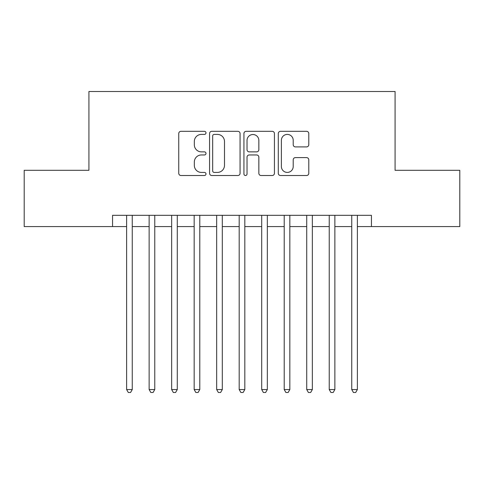 <?xml version="1.0" encoding="UTF-8"?>
<svg xmlns="http://www.w3.org/2000/svg" width="484" height="484" viewBox="0 0 484 484"><rect width="100%" height="100%" fill="white"/><g stroke="black" fill="none" stroke-linecap="round" stroke-linejoin="round"><path stroke-width="0.73" d="M205.984 132.864A1.549 1.549 0 0 0 204.436 131.321L180.956 131.321A2.208 2.208 0 0 0 178.747 133.53L178.747 173.302A2.208 2.208 0 0 0 180.956 175.511L204.436 175.511A1.549 1.549 0 0 0 205.984 173.968A1.549 1.549 0 0 0 204.436 172.419L201.398 172.419A7.072 7.072 0 0 1 194.326 165.346L194.326 162.037A7.072 7.072 0 0 1 201.398 154.965L204.436 154.965A1.549 1.549 0 0 0 205.984 153.416A1.549 1.549 0 0 0 204.436 151.867L201.398 151.867A7.072 7.072 0 0 1 194.326 144.801L194.326 141.485A7.072 7.072 0 0 1 201.398 134.413L204.436 134.413A1.549 1.549 0 0 0 205.984 132.864M306.578 146.9A2.208 2.208 0 0 0 308.786 144.686L308.786 133.53A2.208 2.208 0 0 0 306.578 131.321L280.502 131.321A2.208 2.208 0 0 0 278.294 133.53L278.294 173.302A2.208 2.208 0 0 0 280.502 175.511L306.578 175.511A2.208 2.208 0 0 0 308.786 173.302L308.786 159.823A2.208 2.208 0 0 0 306.578 157.615L295.421 157.615A2.208 2.208 0 0 0 293.207 159.823L293.207 166.508A5.911 5.911 0 0 1 287.296 172.419A5.911 5.911 0 0 1 281.385 166.508L281.385 140.324A5.911 5.911 0 0 1 287.296 134.413A5.911 5.911 0 0 1 293.207 140.324L293.207 144.686A2.208 2.208 0 0 0 295.421 146.9L306.578 146.9M112.56 226.579L24.2 226.579L24.2 170.301L88.923 170.301L88.923 91.512L395.077 91.512L395.077 170.301L459.8 170.301L459.8 226.579L371.44 226.579L371.44 215.326L112.56 215.326L112.56 226.579L126.627 226.579M240.064 133.53A2.208 2.208 0 0 0 237.856 131.321L211.78 131.321A2.208 2.208 0 0 0 209.572 133.53L209.572 173.302A2.208 2.208 0 0 0 211.78 175.511L237.856 175.511A2.208 2.208 0 0 0 240.064 173.302L240.064 133.53M246.144 131.321L272.22 131.321A2.208 2.208 0 0 1 274.428 133.53L274.428 173.302A2.208 2.208 0 0 1 272.22 175.511L261.058 175.511A2.208 2.208 0 0 1 258.849 173.302L258.849 157.173A2.208 2.208 0 0 0 256.641 154.965L249.236 154.965A2.208 2.208 0 0 0 247.028 157.173L247.028 173.968A1.549 1.549 0 0 1 245.479 175.511A1.549 1.549 0 0 1 243.936 173.968L243.936 133.53A2.208 2.208 0 0 1 246.144 131.321M132.253 226.579L149.139 226.579M154.765 226.579L171.651 226.579M177.277 226.579L194.163 226.579M199.789 226.579L216.675 226.579M222.301 226.579L239.187 226.579M244.813 226.579L261.699 226.579M267.325 226.579L284.211 226.579M289.837 226.579L306.723 226.579M312.349 226.579L329.235 226.579M334.861 226.579L351.747 226.579M357.374 226.579L371.44 226.579M214.212 134.413A1.549 1.549 0 0 0 212.67 135.962L212.67 170.87A1.549 1.549 0 0 0 214.212 172.419L217.419 172.419A7.072 7.072 0 0 0 224.491 165.346L224.491 141.485A7.072 7.072 0 0 0 217.419 134.413L214.212 134.413M258.849 140.433A5.911 5.911 0 0 0 252.938 134.522A5.911 5.911 0 0 0 247.028 140.433L247.028 149.659A2.208 2.208 0 0 0 249.236 151.867L256.641 151.867A2.208 2.208 0 0 0 258.849 149.659L258.849 140.433M132.253 215.326L132.253 389.566L126.627 389.566L126.627 215.326M132.253 389.566L130.565 392.488L128.314 392.488L126.627 389.566M154.765 215.326L154.765 389.566L149.139 389.566L149.139 215.326M154.765 389.566L153.077 392.488L150.827 392.488L149.139 389.566M177.277 215.326L177.277 389.566L171.651 389.566L171.651 215.326M177.277 389.566L175.589 392.488L173.339 392.488L171.651 389.566M199.789 215.326L199.789 389.566L194.163 389.566L194.163 215.326M199.789 389.566L198.101 392.488L195.851 392.488L194.163 389.566M222.301 215.326L222.301 389.566L216.675 389.566L216.675 215.326M222.301 389.566L220.613 392.488L218.363 392.488L216.675 389.566M244.813 215.326L244.813 389.566L239.187 389.566L239.187 215.326M244.813 389.566L243.125 392.488L240.875 392.488L239.187 389.566M267.325 215.326L267.325 389.566L261.699 389.566L261.699 215.326M267.325 389.566L265.637 392.488L263.387 392.488L261.699 389.566M289.837 215.326L289.837 389.566L284.211 389.566L284.211 215.326M289.837 389.566L288.149 392.488L285.899 392.488L284.211 389.566M312.349 215.326L312.349 389.566L306.723 389.566L306.723 215.326M312.349 389.566L310.661 392.488L308.411 392.488L306.723 389.566M334.861 215.326L334.861 389.566L329.235 389.566L329.235 215.326M334.861 389.566L333.173 392.488L330.923 392.488L329.235 389.566M357.374 215.326L357.374 389.566L351.747 389.566L351.747 215.326M357.374 389.566L355.686 392.488L353.435 392.488L351.747 389.566"/></g></svg>
